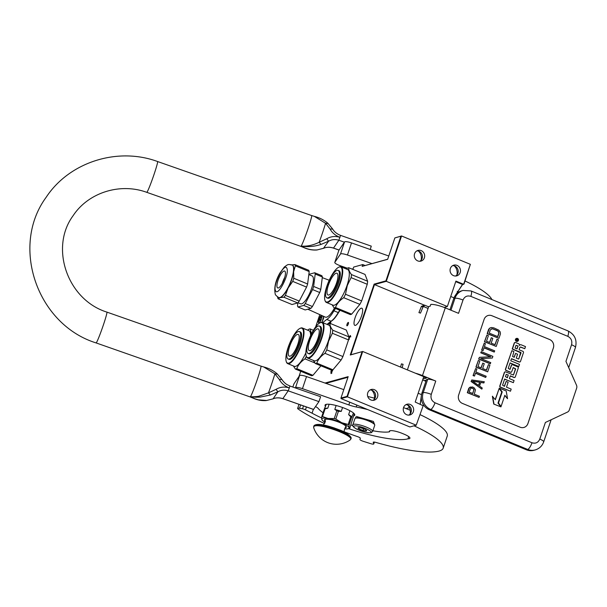<?xml version="1.0" encoding="UTF-8"?>
<svg xmlns="http://www.w3.org/2000/svg" width="607" height="607" viewBox="0 0 607 607"><rect width="100%" height="100%" fill="white"/><g stroke="black" fill="none" stroke-linecap="round" stroke-linejoin="round"><path stroke-width="0.91" d="M331.521 370.179A21.549 6.298 -67.6 0 0 332.924 369.792L331.02 373.593L330.929 371.53L331.528 370.179L315.367 363.525A21.549 6.298 -67.6 0 0 316.778 363.138C318.189 359.321 320.928 356.051 324.98 353.327A21.549 6.298 -67.6 0 0 326.778 349.89L328.577 341.164L332.37 333.266L348.524 339.92L342.925 356.552L326.778 349.89M331.801 373.229L331.733 371.712L332.94 369.838M349.154 339.48L349.306 338.053C350.171 336.126 350.664 335.739 350.778 336.885M423.792 304.926L374.473 284.592L386.287 281.329L447.359 306.505L455.91 281.102L463.642 284.288L470.357 264.333L463.976 284.106L462.322 284.698L454.567 296.633M462.549 284.607L455.326 295.397M421.288 396.356L420.264 404.133M416.227 425.196L409.862 426.949L341.058 398.594L347.416 396.834L416.227 425.196L423.162 405.742L415.203 402.046L423.754 376.651L362.683 351.476L350.869 354.746L374.473 284.592L374.117 284.129L385.931 280.859L400.946 236.229L394.861 237.914L387.653 259.326L362.159 266.367L362.774 264.553L353.684 267.065L353.069 268.878L352.181 269.129M365.027 265.487L362.774 264.553M362.159 266.367L387.691 259.219M421.448 394.982L420.181 404.103M324.995 383.047L348.175 376.644L340.967 398.048L347.06 396.363L347.416 396.834L362.683 351.476L350.262 355.004L374.117 284.129M406.728 414.74A5.546 5.175 -105.4 0 1 406.978 404.247A5.546 5.175 -105.4 0 1 413.663 409.937A5.546 5.175 -105.4 0 1 406.728 414.74M370.938 399.99A5.546 5.175 -105.4 0 1 371.188 389.497A5.546 5.175 -105.4 0 1 377.873 395.187A5.546 5.175 -105.4 0 1 370.938 399.99M409.452 407.646L406.03 408.594M353.107 268.78L352.045 269.076M348.524 339.92A21.549 6.298 112.4 0 0 348.911 336.877L332.757 330.216C330.565 327.401 329.7 325.124 330.147 323.402L346.301 330.056L348.911 336.877L350.474 335.542L348.509 339.95M328.888 323.721L329.267 322.818M330.838 321.573L330.512 323.546M319.79 314.623L315.64 326.945M300.731 371.264L298.97 376.484M347.06 396.363L362.076 351.734M347.098 325.815A1.829 0.531 -67.6 0 0 348.236 324.138A1.829 0.531 -67.6 0 0 348.365 322.438A1.829 0.531 -67.6 0 0 348.236 322.431A1.829 0.531 -67.6 0 0 347.098 324.108A1.829 0.531 -67.6 0 0 346.969 325.815A1.829 0.531 -67.6 0 0 347.098 325.815M355.452 325.375A9.272 2.709 -67.6 0 0 361.226 316.862A9.272 2.709 -67.6 0 0 361.871 308.219A9.272 2.709 -67.6 0 0 361.233 308.204A9.272 2.709 -67.6 0 0 355.459 316.717A9.272 2.709 -67.6 0 0 354.807 325.36A9.272 2.709 -67.6 0 0 355.452 325.375M454.317 265.851A8.817 8.217 -105.4 0 1 456.843 274.994M418.527 251.101A8.817 8.217 -105.4 0 1 421.053 260.244M470.357 264.333L401.553 235.971L394.861 237.914M385.931 280.859L386.287 281.329L401.553 235.971L400.946 236.229M453.535 275.646A5.546 5.175 -105.4 0 1 453.786 265.16A5.546 5.175 -105.4 0 1 460.47 270.851A5.546 5.175 -105.4 0 1 453.535 275.646M417.745 260.896A5.546 5.175 -105.4 0 1 418.003 250.41A5.546 5.175 -105.4 0 1 424.68 256.093A5.546 5.175 -105.4 0 1 417.745 260.896M447.359 306.505L444.112 307.4M425.886 381.287L422.647 379.952M408.761 415.12A5.546 5.175 -105.4 0 0 407.919 405.089A5.546 5.175 74.6 0 0 405.886 404.702M372.971 400.37A5.546 5.175 -105.4 0 0 372.129 390.331A5.546 5.175 74.6 0 0 370.095 389.952M407.509 404.937A8.817 8.217 -105.4 0 1 410.036 414.088M371.719 390.187A8.817 8.217 -105.4 0 1 374.246 399.33M325.906 383.366L347.963 377.266M329.654 324.017L330.853 322.15M341.058 398.594L340.967 398.048M350.869 354.746L350.262 355.004M455.569 276.033A5.546 5.175 -105.4 0 0 454.726 265.995A5.546 5.175 74.6 0 0 452.693 265.616M419.778 261.283A5.546 5.175 -105.4 0 0 418.936 251.245A5.546 5.175 74.6 0 0 416.903 250.866M429.43 409.824A13.058 12.178 -105.4 0 1 421.956 392.964L426.433 379.663L427.707 379.314L423.223 392.615A13.058 12.178 74.6 0 0 430.704 409.467L429.43 409.824L526.406 449.795A13.058 12.178 -105.4 0 0 533.955 450.28L535.23 449.931C539.38 448.649 542.21 445.94 543.705 441.805A6.525 1.381 18.6 0 0 539.79 439.096L545.389 422.464L567.439 412.107A3.915 3.65 74.6 0 0 569.32 409.96L576.65 388.169A3.915 3.65 74.6 0 0 576.498 385.187L565.944 361.385L571.544 344.761C572.431 340.944 571.187 338.137 567.803 336.331L470.827 296.36C467.2 295.275 464.598 296.497 463.02 300.025L458.543 313.333L445.265 307.863A12.406 2.625 18.6 0 0 430.803 304.403L430.188 306.216A12.406 2.625 18.6 0 0 428.58 306.914L407.38 369.906M453.702 298.629A13.058 12.178 -105.4 0 1 461.768 290.799L463.042 290.45A13.058 12.178 74.6 0 0 454.977 298.28L453.702 298.629L449.946 309.79M422.95 379.034L426.395 378.085L423.618 377.046M426.281 380.103L424.323 380.642M427.707 379.314A6.525 1.381 18.6 0 1 435.75 381.059L431.274 394.368A6.525 1.381 -161.4 0 0 423.223 392.615L421.956 392.964M415.438 373.222A12.406 2.625 18.6 0 1 422.472 375.589L435.75 381.059M549.639 339.518A6.525 6.085 -105.4 0 1 553.379 347.948L553.356 347.955A6.525 6.085 74.6 0 0 549.616 339.525L491.89 315.731A6.525 6.085 74.6 0 0 488.134 315.481A6.525 6.085 -105.4 0 1 491.913 315.723L549.616 339.525M488.142 315.481A6.525 6.085 -105.4 0 0 484.105 319.396L458.672 394.982A6.525 6.085 -105.4 0 0 462.405 403.412L520.131 427.207A6.525 6.085 -105.4 0 0 523.902 427.449A6.525 6.085 -105.4 0 0 527.938 423.534L553.379 347.948M523.894 427.457A6.525 6.085 74.6 0 0 527.915 423.542L553.356 347.955M470.554 386.978L468.786 388.29L467.307 392.706L479.075 397.403L479.447 396.303L474.287 394.171L475.463 389.838L474.181 387.843L472.527 386.955L469.575 387.41L467.534 392.646L479.075 397.403M480.736 382.486L483.741 382.934L484.34 381.765L471.798 379.952L471.305 381.424L481.859 389.125L482.231 388.025L479.53 386.075L480.774 382.395L483.969 382.873M471.798 379.952L471.078 381.484L481.859 389.125M475.463 373.237L485.592 377.417L486.192 376.249L475.88 372L476.867 369.056L475.638 368.548L473.285 375.536L474.515 376.044L475.509 373.1L485.82 377.357M475.638 368.548L473.058 375.604L474.515 376.044M478.362 360.452L475.911 367.136L487.679 371.833L489.91 365.217L488.438 364.61L486.579 370.126L482.648 368.502L484.257 363.722L482.785 363.115L481.176 367.895L477.982 366.582L479.841 361.059L478.362 360.452L476.138 367.076L487.679 371.833M482.785 363.115L480.994 367.819M488.438 364.61L486.397 370.05M479.416 357.326L478.635 359.048L490.175 363.805L490.775 362.637L480.706 358.487L492.323 358.039L492.876 356.385L481.336 351.628L480.964 352.728L490.79 356.779L479.416 357.326L478.862 358.98L490.403 363.745M481.336 351.628L480.736 352.796L490.448 356.795M480.827 358.54L492.323 358.039M483.999 347.857L494.136 352.03L494.735 350.869L484.424 346.612L485.41 343.668L484.181 343.167L481.829 350.156L483.058 350.664L484.052 347.72L494.364 351.969M484.181 343.167L481.601 350.216L483.058 350.664M486.905 335.072L484.454 341.756L496.223 346.453L498.453 339.829L496.974 339.222L495.122 344.738L491.192 343.122L492.801 338.342L491.329 337.727L489.72 342.515L486.526 341.195L488.377 335.679L486.905 335.072L484.674 341.695L496.223 346.453M491.329 337.727L489.538 342.439M496.974 339.222L494.94 344.662M490.183 327.833L488.658 329.244L487.171 333.66L498.946 338.357L500.434 333.941L500.251 331.983L498.658 330.071L493.81 327.863L491.412 327.499L489.439 328.364L487.398 333.6L498.946 338.357M516.542 338.41A1.54 1.442 74.6 0 0 516.352 341.354A1.54 1.442 74.6 0 0 517.361 341.377M514.918 342.507A0.956 0.895 74.6 0 0 514.212 343.107L512.209 349.048L521.049 352.917L518.613 359.063L516.276 358.1L517.589 354.207L515.571 353.373L514.258 357.265L512.566 356.567L513.894 351.521L511.868 350.687L505.646 369.162A0.956 0.895 74.6 0 0 506.2 370.391L510.57 372.197A0.956 0.895 74.6 0 0 511.716 371.659L513.249 367.554L515.684 368.866L513.461 375.02L505.692 371.894A0.956 0.895 74.6 0 0 504.546 372.432L500.016 385.893A0.956 0.895 74.6 0 0 500.563 387.129L510.472 391.212L511.185 389.102L506.496 387.167L508.15 382.251L506.132 381.424L504.478 386.333L502.573 385.172L504.629 379.056L513.355 382.653L514.068 380.543L509.372 378.609L510.312 375.824L514.159 377.41A0.956 0.895 74.6 0 0 515.305 376.871L518.264 368.07A0.956 0.895 74.6 0 0 517.718 366.833L512.703 364.761A0.956 0.895 74.6 0 0 511.557 365.3L510.024 369.413L508.226 368.366L510.062 362.91L518.788 366.507L519.501 364.397L510.775 360.801L511.489 358.684L519.364 361.931A0.956 0.895 74.6 0 0 520.51 361.393L523.469 352.591A0.956 0.895 74.6 0 0 522.923 351.354L519.076 349.769L519.789 347.659A0.956 0.895 -105.4 0 1 520.935 347.121L524.782 348.706L525.495 346.589L521.117 344.791A1.426 1.335 74.6 0 0 519.41 345.595A1.426 1.335 74.6 0 0 518.59 343.744L515.586 342.507A0.956 0.895 74.6 0 0 514.44 343.046L512.437 348.987L520.844 352.447M520.184 344.776A1.426 1.335 74.6 0 0 519.486 345.148M520.267 347.121A0.956 0.895 74.6 0 1 520.707 347.181L524.782 348.706M511.443 358.82L519.137 361.992A0.956 0.895 74.6 0 0 519.804 361.992M510.017 363.047L518.788 366.507M512.035 364.769A0.956 0.895 74.6 0 0 511.329 365.368L510.017 369.253M510.267 375.961L513.932 377.471A0.956 0.895 74.6 0 0 514.592 377.471M504.584 379.193L513.355 382.653M506.132 381.424L504.296 386.264M505.032 371.901A0.956 0.895 74.6 0 0 504.318 372.493L499.789 385.961A0.956 0.895 74.6 0 0 500.335 387.19L510.472 391.212M513.143 367.607L515.457 368.927L513.454 374.868M511.868 350.687L505.426 369.223A0.956 0.895 74.6 0 0 505.972 370.46L510.343 372.258A0.956 0.895 74.6 0 0 511.003 372.258M515.571 353.373L514.076 357.189M520.616 352.515L518.818 358.919M499.121 388.563L495.358 399.74L492.383 396.288L493.741 404.057L500.942 406.872L497.998 403.109L501.761 391.94L499.121 388.563L495.213 399.558M504.766 395.521L507.551 398.716L506.192 390.961L499.273 388.108L502.217 391.864L498.461 403.04L501.101 406.409L504.849 395.271L507.551 398.716M499.273 388.108L501.989 391.932L498.233 403.101L501.101 406.409M516.58 341.293A1.54 1.442 74.6 0 0 518.507 339.958A1.54 1.442 74.6 0 0 516.648 338.38A1.54 1.442 74.6 0 0 516.58 341.293M493.741 404.057L500.942 406.872M492.611 396.227L493.969 403.996M472.815 393.564L469.128 392.046L470.736 388.101L472.891 388.359L473.93 389.421L472.815 393.564M479.727 382.175L478.612 385.483L472.534 381.09L479.727 382.175L478.445 385.362M490.357 329.791L492.391 328.744L498.043 331.073L498.962 333.334L497.846 336.65L489.25 333.106L490.357 329.791M516.261 338.964L518.234 339.594L517.065 340.208L517.817 340.846L515.897 340.057L516.261 338.964M518.074 345.937L517.065 348.942L515.047 348.107L515.942 345.444L518.074 345.937L516.883 348.866M508.294 374.989L507.361 377.774L505.456 376.606L506.162 374.496L508.294 374.989L507.179 377.698M470.736 388.101L471.351 387.934M471.123 388.002L472.155 388.055M471.927 388.116L472.891 388.359M472.663 388.419L473.566 388.844M473.339 388.912L473.93 389.421M473.703 389.482L473.991 390.073M473.764 390.134L472.633 393.488M472.709 381.219L479.5 382.235M491.427 328.865L492.391 328.744M492.163 328.804L493.438 328.964M493.21 329.032L497.118 330.481M496.89 330.549L498.043 331.073M497.816 331.134L498.658 331.748M498.43 331.809L498.962 332.499M498.734 332.56L498.962 333.334M498.734 333.402L497.664 336.574M516.269 338.941L517.012 339.093M518.234 339.594L517.21 339.336M517.225 339.761L517.065 340.208M516.838 340.269L517.915 340.557M517.847 346.005L516.056 345.277M508.067 375.058L506.284 374.329M516.504 339.381L516.094 339.966L516.701 340.057L516.572 339.366L516.701 340.057M402.145 367.743L403.078 364.306L401.447 363.889M418.951 312.62L420.492 313.121L418.936 312.552L421.44 306.345L422.958 307.013M420.492 313.121L423.011 306.975L423.853 306.527M372.66 431.456A10.448 2.216 -161.4 0 0 364.959 426.554A10.448 2.216 -161.4 0 0 353.524 424.316A10.448 2.216 -161.4 0 0 352.857 424.794C351.931 425.416 353.077 426.789 356.301 428.921C362.204 431.782 367.159 433.049 371.188 432.715L372.66 431.456L374.739 425.287A10.448 2.216 -161.4 0 0 374.656 424.756L374.322 424.134A9.924 2.102 -161.4 0 0 368.449 420.522A9.924 2.102 -161.4 0 0 365.171 419.316M374.656 424.756A10.448 2.216 -161.4 0 0 368.472 420.954A10.448 2.216 -161.4 0 0 355.596 418.155A10.448 2.216 -161.4 0 0 355.323 418.253A10.448 2.216 -161.4 0 0 354.936 418.625L352.857 424.794M361.909 418.398A9.924 2.102 -161.4 0 0 356.226 417.859A9.924 2.102 -161.4 0 0 355.96 417.95L355.323 418.253M354.268 426.008C349.67 426.933 366.833 434.005 370.437 432.67C375.035 431.736 357.872 424.665 354.268 426.008M358.312 427.669A4.568 0.971 -161.4 0 0 358.191 427.715A4.568 0.971 -161.4 0 0 360.937 429.847A4.568 0.971 -161.4 0 0 366.393 431A4.568 0.971 -161.4 0 0 366.651 430.56A4.568 0.971 -161.4 0 0 362.849 428.481A4.568 0.971 -161.4 0 0 358.312 427.669M358.365 427.647L359.003 428.846L363.001 430.492L366.37 430.94L366.347 430.211M363.001 430.492L363.585 428.754M359.003 428.846L359.405 427.647M355.52 418.162L355.588 417.184M367.903 420.294L371.355 421.873M356.301 416.448L373.396 421.433L374.709 424.877M319.95 322.871A18.87 5.516 112.4 0 0 308.098 341.938A18.87 5.516 -67.6 0 0 306.262 356.089A18.87 5.516 -67.6 0 0 312.81 354.405A18.87 5.516 -67.6 0 0 321.232 338.311A18.87 5.516 112.4 0 0 319.95 322.871L320.405 322.658A19.257 5.63 112.4 0 1 322.347 322.461A19.257 5.63 112.4 0 1 321.718 338.418A19.257 5.63 -67.6 0 1 307.673 358.077L314.251 360.786A19.257 5.63 -67.6 0 0 328.296 341.126A19.257 5.63 112.4 0 0 328.933 325.177L322.347 322.461M306.262 356.089L306.429 356.567A19.257 5.63 -67.6 0 0 307.673 358.077M327.583 324.616L328.744 323.789A21.549 6.298 112.4 0 1 330.147 323.402M313.379 360.429L315.367 363.525M324.98 353.327L341.134 359.981L332.924 369.792L316.778 363.138M341.134 359.981A21.549 6.298 -67.6 0 0 342.925 356.552M332.757 330.216A21.549 6.298 112.4 0 1 332.37 333.266M317.408 328.857A11.753 3.437 112.4 0 1 318.22 328.88A11.753 3.437 112.4 0 1 317.4 339.837A11.753 3.437 112.4 0 1 310.078 350.634A11.753 3.437 -67.6 0 1 309.267 350.611A11.753 3.437 -67.6 0 1 310.086 339.654A11.753 3.437 -67.6 0 1 317.408 328.857M308.09 353.449L309.016 353.828A14.818 4.332 -67.6 0 0 310.048 353.851A14.818 4.332 112.4 0 0 319.274 340.239A14.818 4.332 112.4 0 0 320.314 326.422L319.388 326.042A14.818 4.332 112.4 0 1 318.349 339.859A14.818 4.332 112.4 0 1 309.122 353.471A14.818 4.332 -67.6 0 1 308.09 353.449A14.818 4.332 -67.6 0 1 309.13 339.632A14.818 4.332 -67.6 0 1 318.364 326.02A14.818 4.332 112.4 0 1 319.388 326.042M338.676 267.239A18.87 5.516 112.4 0 0 326.824 286.307A18.87 5.516 -67.6 0 0 324.98 300.457A18.87 5.516 -67.6 0 0 331.536 298.773A18.87 5.516 -67.6 0 0 339.958 282.672A18.87 5.516 112.4 0 0 338.676 267.239L339.131 267.019A19.257 5.63 112.4 0 1 341.073 266.83A19.257 5.63 112.4 0 1 340.436 282.779A19.257 5.63 -67.6 0 1 326.391 302.438L332.977 305.154A19.257 5.63 -67.6 0 0 347.014 285.495A19.257 5.63 112.4 0 0 347.652 269.538L341.073 266.83M324.98 300.457L325.155 300.928A19.257 5.63 -67.6 0 0 326.391 302.438M367.25 284.288L361.651 300.913L345.497 294.258L347.295 285.533L351.096 277.627L367.25 284.288A21.549 6.298 112.4 0 0 367.637 281.238L351.483 274.584C349.291 271.761 348.418 269.493 348.873 267.763L365.019 274.417L367.637 281.238M346.301 268.984L347.462 268.15A21.549 6.298 112.4 0 1 348.873 267.763M343.706 297.688L359.86 304.35L351.65 314.16A21.549 6.298 -67.6 0 1 350.247 314.547L334.093 307.886A21.549 6.298 -67.6 0 0 335.496 307.499C336.915 303.682 339.647 300.412 343.706 297.688A21.549 6.298 -67.6 0 0 345.497 294.258M332.105 304.79L334.093 307.886M351.65 314.16L335.496 307.499M359.86 304.35A21.549 6.298 -67.6 0 0 361.651 300.913M351.483 274.584A21.549 6.298 112.4 0 1 351.096 277.627M336.126 273.226A11.753 3.437 112.4 0 1 336.946 273.241A11.753 3.437 112.4 0 1 336.119 284.197A11.753 3.437 112.4 0 1 328.804 294.994A11.753 3.437 -67.6 0 1 327.985 294.972A11.753 3.437 -67.6 0 1 328.812 284.023A11.753 3.437 -67.6 0 1 336.126 273.226M326.816 297.809L327.742 298.189A14.818 4.332 -67.6 0 0 328.766 298.219A14.818 4.332 112.4 0 0 338 284.607A14.818 4.332 112.4 0 0 339.032 270.79L338.114 270.411A14.818 4.332 112.4 0 1 337.075 284.22A14.818 4.332 112.4 0 1 327.848 297.84A14.818 4.332 -67.6 0 1 326.816 297.809A14.818 4.332 -67.6 0 1 327.856 283.993A14.818 4.332 -67.6 0 1 337.082 270.381A14.818 4.332 112.4 0 1 338.114 270.411M299.964 328.41A18.87 5.516 112.4 0 0 288.113 347.477A18.87 5.516 -67.6 0 0 286.276 361.628A18.87 5.516 -67.6 0 0 292.824 359.943A18.87 5.516 -67.6 0 0 301.247 343.85A18.87 5.516 112.4 0 0 299.964 328.41L300.419 328.197A19.257 5.63 112.4 0 1 302.362 328A19.257 5.63 112.4 0 1 301.725 343.949A19.257 5.63 -67.6 0 1 287.688 363.608L294.266 366.325A19.257 5.63 -67.6 0 0 305.852 352.879M286.276 361.628L286.443 362.106A19.257 5.63 -67.6 0 0 287.688 363.608M302.362 328L308.948 330.709A19.257 5.63 112.4 0 1 310.602 335.648M313.417 330.276L310.162 328.933L311.459 333.865M307.597 330.155L308.758 329.32A21.549 6.298 112.4 0 1 310.162 328.933M320.906 365.809L312.939 375.331A21.549 6.298 -67.6 0 1 311.535 375.718L295.381 369.064A21.549 6.298 -67.6 0 0 296.793 368.669C298.204 364.86 300.935 361.59 304.995 358.866A21.549 6.298 -67.6 0 0 306.345 356.332M293.393 365.96L295.381 369.064M312.939 375.331L296.793 368.669M314.95 362.963L304.995 358.866M297.422 334.396A11.753 3.437 112.4 0 1 298.234 334.419A11.753 3.437 112.4 0 1 297.415 345.368A11.753 3.437 112.4 0 1 290.093 356.165A11.753 3.437 -67.6 0 1 289.273 356.15A11.753 3.437 -67.6 0 1 290.1 345.193A11.753 3.437 -67.6 0 1 297.422 334.396M288.105 358.98L289.031 359.367A14.818 4.332 -67.6 0 0 290.063 359.39A14.818 4.332 112.4 0 0 299.289 345.778A14.818 4.332 112.4 0 0 300.328 331.961L299.403 331.581A14.818 4.332 112.4 0 1 298.363 345.398A14.818 4.332 112.4 0 1 289.137 359.01A14.818 4.332 -67.6 0 1 288.105 358.98A14.818 4.332 -67.6 0 1 289.144 345.171A14.818 4.332 -67.6 0 1 298.378 331.551A14.818 4.332 112.4 0 1 299.403 331.581M339.753 310.223L338.236 312.575L339.973 310.314M333.964 310.814L338.236 312.575A20.888 6.108 112.4 0 1 331.02 321.194L326.748 319.434A20.888 6.108 -67.6 0 0 333.964 310.814L335.481 308.462M334.465 308.045A17.952 5.251 112.4 0 1 325.329 317.112L307.795 309.213M322.749 322.628L326.748 319.434M292.172 264.971A17.626 5.152 112.4 0 1 292.293 265.016A17.626 5.152 112.4 0 1 293.401 266.321A17.626 5.152 -67.6 0 1 293.636 271.678L293.78 278.272L307.62 283.977A19.454 5.691 -67.6 0 1 306.573 287.096L292.726 281.39L288.135 288.006L285.419 295.389L299.259 301.095L306.573 287.096M291.072 264.986L294.865 264.576A19.454 5.691 112.4 0 1 295.146 265.153A19.454 5.691 112.4 0 1 295.359 265.851L309.198 271.564L307.62 283.977M294.865 264.576L308.713 270.282A19.454 5.691 112.4 0 1 308.986 270.859A19.454 5.691 112.4 0 1 309.198 271.564M322.15 276.284A19.454 5.691 112.4 0 1 322.363 276.982L320.784 289.402L313.622 286.451L315.208 274.038A19.454 5.691 -67.6 0 0 314.995 273.332A19.454 5.691 -67.6 0 0 314.714 272.755L321.869 275.707A19.454 5.691 112.4 0 1 322.15 276.284M315.208 274.038L322.363 276.982M297.878 302.764L297.506 305.716A19.454 5.691 -67.6 0 0 297.991 306.998L303.728 305.412A19.454 5.691 -67.6 0 0 305.268 303.568L312.423 306.52L319.73 292.521A19.454 5.691 -67.6 0 0 320.784 289.402M305.268 303.568L312.575 289.569L319.73 292.521M314.714 272.755L308.986 274.341A19.454 5.691 112.4 0 0 308.826 274.508M297.991 306.998L305.154 309.949L310.883 308.364A19.454 5.691 -67.6 0 0 312.423 306.52M303.728 305.412L310.883 308.364M312.575 289.569A19.454 5.691 -67.6 0 0 313.622 286.451M297.923 302.711L300.609 303.819A15.084 4.408 -67.6 0 0 309.524 293.621A15.084 4.408 -67.6 0 0 313.053 277.05A15.084 4.408 112.4 0 0 312.104 275.935L308.819 274.576M282.255 283.461A9.143 2.671 112.4 0 1 284.736 277.445M277.126 287.27A9.143 2.671 112.4 0 1 279.266 277.232A9.143 2.671 112.4 0 1 284.668 271.048A9.143 2.671 112.4 0 1 285.244 271.731A9.143 2.671 -67.6 0 1 283.105 281.769A9.143 2.671 -67.6 0 1 277.702 287.953A9.143 2.671 -67.6 0 1 277.126 287.27M278.742 297.559A17.626 5.152 -67.6 0 0 278.856 297.605A17.626 5.152 -67.6 0 0 280.077 297.635L278.143 298.819A19.454 5.691 -67.6 0 1 277.869 298.234A19.454 5.691 112.4 0 1 277.657 297.536L277.574 296.952M295.359 265.851L293.636 271.678A17.626 5.152 -67.6 0 1 288.135 288.006A17.626 5.152 -67.6 0 1 280.077 297.635L283.879 297.233L297.718 302.939A19.454 5.691 -67.6 0 0 299.259 301.095M278.143 298.819L291.99 304.524L297.718 302.939M292.726 281.39A19.454 5.691 -67.6 0 0 293.78 278.272M283.879 297.233A19.454 5.691 -67.6 0 0 285.419 295.389M321.627 315.541A3.915 1.146 112.4 0 0 319.312 318.197A3.915 1.146 112.4 0 0 318.394 322.499A3.915 1.146 -67.6 0 0 318.645 322.787A3.915 1.146 -67.6 0 0 320.959 320.139A3.915 1.146 -67.6 0 0 321.877 315.837A3.915 1.146 112.4 0 0 321.627 315.541L323.212 316.201A3.915 1.146 112.4 0 1 323.463 316.49A3.915 1.146 112.4 0 1 321.68 322.332M321.088 316.862L321.149 317.013A18.278 16.693 159 0 0 320.314 318.288L320.117 319.085A18.278 5.167 27.6 0 0 320.481 319.737A18.096 16.526 159 0 0 320.139 320.405A18.278 5.167 -152.4 0 1 319.768 319.752L319.381 320.064A18.278 16.693 159 0 0 318.827 321.452L318.713 321.156A18.278 16.693 -21 0 1 319.267 319.768L319.464 318.963A18.278 5.167 -152.4 0 1 319.373 318.425A18.096 16.526 -21 0 1 319.722 317.757A18.278 5.167 27.6 0 0 319.813 318.296L320.2 317.985A18.278 16.693 -21 0 1 321.035 316.71L321.088 316.862M320.344 319.995L319.381 320.064M323.637 316.968L321.945 322.347M319.813 318.296L320.435 318.083M320.124 318.728L319.373 318.425M353.456 412.988L351.628 417.366A16.123 3.414 -161.4 0 0 350.778 416.781L348.183 424.483L341.688 422.7A14.363 3.043 -161.4 0 0 334.791 420.135A14.363 3.043 -161.4 0 0 328.053 418.473L322.492 416.531A16.123 3.414 -161.4 0 0 321.763 416.63L321.748 419.3L322.378 420.09M334.245 418.534A16.123 3.414 18.6 0 1 335.034 418.777A16.123 3.414 18.6 0 1 335.823 419.02L338.418 411.318A16.123 3.414 -161.4 0 0 336.832 410.825L334.245 418.534L328.053 418.473A14.363 3.043 -161.4 0 0 321.748 419.3M329.131 404.239L327.795 408.2L325.086 408.83A16.123 3.414 -161.4 0 0 324.358 408.928L321.763 416.63M324.358 408.928L326.255 404.338M325.086 408.83L322.492 416.531M336.832 410.825L334.814 409.399L336.126 405.506M342.553 407.509L341.248 411.387L338.418 411.318M354.26 413.762L349.647 428.534L349.025 427.745A14.363 3.043 -161.4 0 0 341.688 422.7L335.823 419.02M350.778 416.781L348.63 414.649L349.951 410.734M351.628 417.366L349.033 425.067A16.123 3.414 -161.4 0 0 348.183 424.483M344.708 428.846A14.363 3.043 -161.4 0 0 347.636 428.853A14.363 3.043 -161.4 0 0 349.025 427.745L349.033 425.067M347.636 428.853L349.457 428.565A16.123 3.414 -161.4 0 0 349.647 428.534M321.756 419.308A14.363 3.043 -161.4 0 0 322.408 420.363A14.363 3.043 -161.4 0 0 324.699 422.1M345.315 427.798A11.556 2.451 18.6 0 0 346.339 427.207A11.556 2.451 18.6 0 0 346.354 426.918A11.556 2.451 -161.4 0 0 335.534 420.992A11.556 2.451 -161.4 0 0 324.434 419.839A11.556 2.451 -161.4 0 0 324.419 420.127A11.556 2.451 18.6 0 0 324.897 420.924M327.795 408.2A15.016 3.179 -161.4 0 0 324.973 408.519L324.745 408.625M341.248 411.387A15.016 3.179 -161.4 0 0 334.814 409.399M352.098 417.032A15.016 3.179 -161.4 0 0 348.63 414.649M333.455 248.051L333.516 248.073C329.92 246.935 326.687 246.981 323.804 248.195L317.309 249.894C311.679 250.319 306.3 249.045 301.163 246.078C306.914 246.571 312.916 245.311 319.161 242.284L326.741 238.756C330.929 236.358 335.345 235.895 339.988 237.352C335.451 235.584 332.128 232.785 330.033 228.953L325.564 223.27L314.305 216.358M323.463 248.339L328.562 241.214C331.832 239.431 335.261 239.112 338.85 240.251L344.389 242.193M303.773 247.55L301.163 246.078C307.567 247.178 314.191 246.632 321.027 244.431L328.562 241.214L326.741 238.756M289.805 385.991L320.61 396.728L318.933 401.614L288.181 390.825C284.554 389.694 281.124 390.013 277.885 391.796L270.358 395.013L260.289 397.069C256.101 397.206 255.835 397.418 250.486 396.652A16.321 0.948 -70.7 0 0 257.042 380.202A16.321 0.948 -70.7 0 0 260.972 366.135L263.734 366.962L274.888 373.844L279.357 379.534C281.473 383.396 284.797 386.196 289.319 387.934C284.706 386.454 280.29 386.925 276.064 389.33L268.484 392.866L259.235 396.09C257.596 396.75 250.919 396.902 250.486 396.652L252.982 398.071L250.175 396.94A16.321 0.948 -70.7 0 0 250.486 396.652C254.781 398.974 255.001 398.814 258.4 399.838L266.632 400.468L272.786 398.92M330.033 228.953L332.628 229.127M339.055 250.008L333.516 248.073L338.85 240.251L340.535 235.364C336.908 233.953 334.245 231.783 332.553 228.869L327.75 223.148C323.895 219.909 319.449 217.655 314.411 216.388L311.649 215.553A16.321 0.948 109.3 0 1 307.711 229.628A16.321 0.948 109.3 0 1 301.163 246.078A16.321 0.948 109.3 0 1 300.844 246.359L303.659 247.497C307.924 249.462 312.332 250.296 316.877 249.993L317.309 249.894M371.234 246.192L370.262 249.5M279.357 379.534L281.876 379.443C284.395 383.336 287.339 384.823 287.187 384.701L289.858 385.946L289.319 387.934L288.181 390.825L282.847 398.647C279.22 397.517 275.98 397.555 273.127 398.776L277.885 391.796L276.064 389.33M281.876 379.443L277.073 373.722C273.218 370.49 268.772 368.237 263.734 366.962M313.538 409.406L318.933 401.614M350.846 424.953A42.566 9.022 -161.4 0 0 352.781 425.583M372.895 430.758A42.566 9.022 -161.4 0 0 389.512 431.805L389.846 430.803M313.341 409.406L312.066 413.192A62.415 13.225 -161.4 0 0 321.687 418.003M344.002 431.706A83.569 17.709 -161.4 0 0 357.5 436.615A3.263 0.69 18.6 0 1 360.292 438.277L359.951 439.476A3.263 0.69 -161.4 0 0 362.971 441.213A95.974 20.335 -161.4 0 0 370.862 443.702A3.263 0.69 -161.4 0 0 373.768 443.96A3.263 0.69 -161.4 0 0 373.76 443.838L373.229 442.359A3.263 0.69 18.6 0 1 373.222 442.237A3.263 0.69 18.6 0 1 375.9 442.42A83.569 17.709 -161.4 0 0 439.187 451.024A62.673 13.278 -161.4 0 0 443.178 448.171A62.673 13.278 -161.4 0 0 414.004 425.811M293.864 384.049A6.525 1.381 18.6 0 1 293.879 383.965A6.525 1.381 18.6 0 1 293.917 383.89L299.577 375.596A6.525 1.381 18.6 0 1 306.535 376.568L343.797 389.641M443.178 448.171L447.245 436.076A62.673 13.278 -161.4 0 0 420.158 414.68M410.256 410.309A62.673 13.278 -161.4 0 0 403.534 407.623M374.481 398.192A62.673 13.278 -161.4 0 0 367.766 396.508M312.066 413.192L305.45 409.824A2.739 0.584 -161.4 0 0 302.529 408.83L299.524 408.268A3.915 0.827 -161.4 0 0 297.642 408.367A3.915 0.827 -161.4 0 0 298.212 409.08A83.569 17.709 -161.4 0 0 324.313 423.413M348.729 428.679A62.415 13.225 -161.4 0 0 407.98 438.823L408.723 436.615M407.98 438.823A9.924 2.102 -161.4 0 0 409.922 438.246A9.924 2.102 -161.4 0 0 403.966 434.126L402.236 433.413A9.924 2.102 -161.4 0 0 389.375 431.198A9.924 2.102 -161.4 0 0 389.512 431.805M315.519 406.614A6.525 1.381 18.6 0 1 318.045 408.268A51.314 10.873 -161.4 0 0 323.061 412.775M367.759 409.596A62.673 13.278 -161.4 0 0 356.203 406.978A13.058 2.769 18.6 0 1 348.835 404.93L302.461 388.662A6.525 1.381 -161.4 0 0 295.503 387.691L295.374 387.881M368.548 420.355A6.571 1.389 18.6 0 1 370.596 421.486M353.555 415.856A15.668 3.323 -161.4 0 0 353.76 415.81A15.668 3.323 -161.4 0 0 354.754 415.097A15.668 3.323 -161.4 0 0 343.198 407.745A15.668 3.323 -161.4 0 0 326.05 404.391A15.668 3.323 -161.4 0 0 325.056 405.097A15.668 3.323 -161.4 0 0 325.549 406.44M338.843 250.403A6.525 1.381 18.6 0 1 338.858 250.319A6.525 1.381 18.6 0 1 338.896 250.251L344.548 241.95A6.525 1.381 18.6 0 1 351.506 242.921L388.776 255.995M491.89 299.547A62.673 13.278 -161.4 0 0 465.03 280.98M371.886 263.59L347.439 255.016A6.525 1.381 -161.4 0 0 340.481 254.045L334.821 262.345A6.525 1.381 -161.4 0 0 334.783 262.414A6.525 1.381 -161.4 0 0 340.163 265.684L347.379 268.211M458.824 292.088A62.673 13.278 -161.4 0 0 457.215 291.36M324.404 423.519L324.479 423.094M313.789 426.789C315.761 421.835 354.7 435.485 350.459 439.643L350.148 439.954A23.893 23.893 0 0 1 313.698 427.685L313.789 426.789M315.079 425.112L321.862 424.794L333.933 427.821L345.383 432.715L350.603 437.07M344.73 428.785A10.774 2.284 -161.4 0 0 345.049 428.534A10.774 2.284 -161.4 0 0 345.11 428.413A10.774 2.284 -161.4 0 0 345.034 427.882L344.222 430.302A10.774 2.284 -161.4 0 1 344.29 430.826A10.774 2.284 -161.4 0 1 344.23 430.955M324.95 421.797L325.473 421.023A10.774 2.284 -161.4 0 0 324.753 421.417A10.774 2.284 -161.4 0 0 324.692 421.539A10.774 2.284 -161.4 0 0 324.722 421.986M325.473 421.023L324.662 423.443A10.774 2.284 -161.4 0 0 323.933 423.838A10.774 2.284 -161.4 0 0 323.872 423.959L323.508 425.044M324.715 422.214L324.252 423.58M324.722 422.244L324.586 422.662M462.731 284.539L455.72 281.656M453.998 297.84L450.728 296.497M421.516 394.633L418.17 393.253M431.274 394.368C430.378 398.177 431.623 400.992 435.007 402.79A6.525 1.912 112.4 0 1 430.704 409.467L527.68 449.438L526.406 449.795M435.007 402.79L531.982 442.761A6.525 1.912 112.4 0 1 527.68 449.438A13.058 12.178 74.6 0 0 535.23 449.931M463.02 300.025A6.525 1.381 -161.4 0 0 454.977 298.28L450.963 310.207M531.982 442.761C535.609 443.854 538.212 442.632 539.79 439.096M422.472 375.589L445.265 307.863M470.827 296.36A6.525 1.912 -67.6 0 0 471.04 290.95L463.042 290.45M567.803 336.331A6.525 1.912 -67.6 0 0 568.015 330.921L471.04 290.95M571.544 344.761A6.525 1.381 18.6 0 1 575.459 347.47C577.249 339.996 574.776 334.48 568.015 330.921M428.064 308.439L423.823 306.664L424.483 305.093L421.44 306.345M423.906 306.543A0.706 0.69 38.6 0 0 422.996 306.914M338.501 312.605A20.501 5.994 112.4 0 1 331.46 320.989M331.02 321.194L327.021 324.388M286.929 268.514C284.85 261.496 272.664 284.842 275.449 290.495C277.52 297.506 289.706 274.167 286.929 268.514M278.628 297.513A17.626 5.152 -67.6 0 0 289.046 285.594A17.626 5.152 -67.6 0 0 293.166 266.23A17.626 5.152 -67.6 0 0 292.058 264.918C287.377 264.128 288.052 264.417 284.357 266.974L279.842 273.12C275.502 280.851 273.962 287.771 275.214 293.887C275.07 294.615 276.208 295.821 278.628 297.513L278.856 297.605M320.208 319.267L319.464 318.963M260.972 366.135L106.9 312.112C67.331 299.759 49.448 247.595 73.166 215.614C88.258 192.662 119.958 182.479 146.773 192.336A16.321 0.948 -70.7 0 0 147.084 192.055A16.321 0.948 -70.7 0 0 153.639 175.598A16.321 0.948 -70.7 0 0 157.577 161.53L311.649 215.553M106.9 312.112A16.321 0.948 109.3 0 1 102.962 326.179A16.321 0.948 109.3 0 1 96.414 342.629A16.321 0.948 109.3 0 1 96.096 342.917C37.11 324.586 10.069 246.298 46.2 197.222C69.335 162.069 117.5 146.742 157.577 161.53M325.557 223.27A19.887 1.153 109.3 0 1 319.161 242.284L321.027 244.431M325.564 223.27L328.061 223.551M270.358 395.013L268.484 392.866A19.887 1.153 -70.7 0 0 274.888 373.844L277.384 374.124M266.632 400.468L272.968 398.867C275.821 397.608 279.099 397.547 282.794 398.693L282.786 398.624M313.599 409.429L282.847 398.647L313.546 409.475M373.76 443.838L374.352 442.086M299.524 408.268L300.64 404.952M302.529 408.83L303.492 405.954M305.45 409.824L306.406 406.971M293.879 383.965L292.862 387L293.917 383.89M295.503 387.691L299.577 375.596M302.461 388.662L306.535 376.568M349.761 402.183L348.835 404.93M356.833 405.097L356.203 406.978M346.43 268.893L346.734 267.983M334.821 262.345L338.896 250.251M340.481 254.045L344.548 241.95M347.439 255.016L351.506 242.921M313.698 427.685L313.682 426.615A19.583 4.15 18.6 0 1 313.789 426.395A19.583 4.15 18.6 0 1 334.116 429.119A19.583 4.15 18.6 0 1 350.808 439.111L351.021 438.482A19.583 4.15 18.6 0 0 334.328 428.489A19.583 4.15 18.6 0 0 314.001 425.765A19.583 4.15 18.6 0 0 313.895 425.985L314.077 425.606C317.787 422.518 329.343 426.038 339.533 429.908C347.083 432.442 352.272 437.617 351.021 438.482M575.459 347.47L568.691 367.576M551.126 419.771L543.705 441.805M400.559 367.091L401.447 363.859M428.618 306.831L424.483 305.093M360.088 417.844L361.165 418.473M322.279 277.642L329.214 280.244M331.316 321.179C333.569 319.828 335.982 316.953 338.554 312.567L339.996 310.321M327.211 324.464L331.339 321.171M318.645 322.787L319.472 323.129M323.212 316.201L323.721 317.947L321.976 322.355M319.722 319.699L320.359 319.965M327.454 324.267L327.841 324.426M322.408 420.363L322.014 419.953M316.877 249.993L323.645 248.286C326.498 247.026 329.776 246.973 333.471 248.119L339.017 250.061M146.773 192.336L300.844 246.359M250.175 396.94L96.096 342.917M371.287 246.146L340.535 235.364M252.982 398.071C257.247 400.043 261.655 400.87 266.207 400.567M374.398 442.093L373.768 443.96M298.985 404.368L297.642 408.367M345.08 267.406L344.761 268.347M338.858 250.319L334.783 262.414M350.148 439.954L350.808 439.111M313.682 426.615L313.895 425.985M343.926 431.918L344.29 430.826M345.11 428.413L345.876 426.122M324.692 421.539L325.458 419.247M325.132 421.804L324.92 422.419"/></g></svg>
